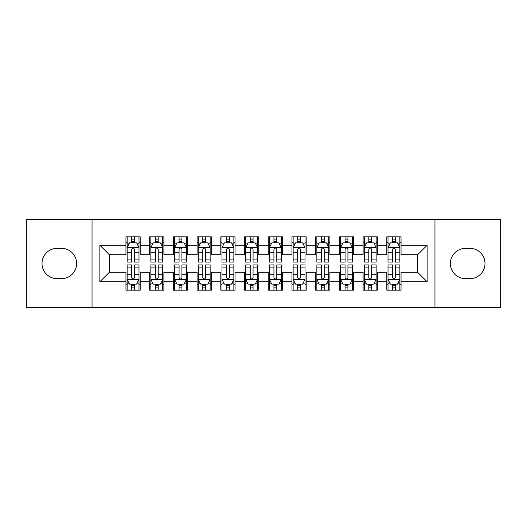 <?xml version="1.0" encoding="UTF-8"?>
<svg xmlns="http://www.w3.org/2000/svg" width="527" height="527" viewBox="0 0 527 527"><rect width="100%" height="100%" fill="white"/><g stroke="black" fill="none" stroke-linecap="round" stroke-linejoin="round"><path stroke-width="0.79" d="M434.959 307.373L500.65 307.373L500.65 219.627L434.959 219.627L434.959 307.373L92.041 307.373L92.041 219.627L26.35 219.627L26.35 307.373L92.041 307.373M434.959 219.627L92.041 219.627M99.866 281.761L99.866 245.239L125.953 245.239L125.953 254.725L109.352 254.725L109.352 272.275L99.866 281.761L125.953 281.761L125.953 290.179L140.182 290.179L140.182 281.761L149.668 281.761L149.668 290.179L163.897 290.179L163.897 281.761L173.383 281.761L173.383 290.179L187.612 290.179L187.612 281.761L197.098 281.761L197.098 290.179L211.327 290.179L211.327 281.761L220.813 281.761L220.813 290.179L235.042 290.179L235.042 281.761L244.528 281.761L244.528 290.179L258.757 290.179L258.757 281.761L268.243 281.761L268.243 290.179L282.472 290.179L282.472 281.761L291.958 281.761L291.958 290.179L306.187 290.179L306.187 281.761L315.673 281.761L315.673 290.179L329.902 290.179L329.902 281.761L339.388 281.761L339.388 290.179L353.617 290.179L353.617 281.761L363.103 281.761L363.103 290.179L377.332 290.179L377.332 281.761L386.818 281.761L386.818 290.179L401.047 290.179L401.047 272.275L417.647 272.275L417.647 254.725L401.047 254.725L401.047 245.239L427.133 245.239L427.133 281.761L401.047 281.761M401.047 245.239L401.047 236.821L386.818 236.821L386.818 245.239L377.332 245.239L377.332 236.821L363.103 236.821L363.103 245.239L353.617 245.239L353.617 236.821L339.388 236.821L339.388 245.239L329.902 245.239L329.902 236.821L315.673 236.821L315.673 245.239L306.187 245.239L306.187 236.821L291.958 236.821L291.958 245.239L282.472 245.239L282.472 236.821L268.243 236.821L268.243 245.239L258.757 245.239L258.757 236.821L244.528 236.821L244.528 245.239L235.042 245.239L235.042 236.821L220.813 236.821L220.813 245.239L211.327 245.239L211.327 236.821L197.098 236.821L197.098 245.239L187.612 245.239L187.612 236.821L173.383 236.821L173.383 245.239L163.897 245.239L163.897 236.821L149.668 236.821L149.668 245.239L140.182 245.239L140.182 236.821L125.953 236.821L125.953 245.239M377.332 281.761L377.332 272.275L386.818 272.275L386.818 281.761M427.133 245.239L417.647 254.725M353.617 281.761L353.617 272.275L363.103 272.275L363.103 281.761M386.818 245.239L386.818 254.725L377.332 254.725L377.332 245.239M329.902 281.761L329.902 272.275L339.388 272.275L339.388 281.761M363.103 245.239L363.103 254.725L353.617 254.725L353.617 245.239M306.187 281.761L306.187 272.275L315.673 272.275L315.673 281.761M339.388 245.239L339.388 254.725L329.902 254.725L329.902 245.239M282.472 281.761L282.472 272.275L291.958 272.275L291.958 281.761M315.673 245.239L315.673 254.725L306.187 254.725L306.187 245.239M258.757 281.761L258.757 272.275L268.243 272.275L268.243 281.761M291.958 245.239L291.958 254.725L282.472 254.725L282.472 245.239M235.042 281.761L235.042 272.275L244.528 272.275L244.528 281.761M268.243 245.239L268.243 254.725L258.757 254.725L258.757 245.239M211.327 281.761L211.327 272.275L220.813 272.275L220.813 281.761M244.528 245.239L244.528 254.725L235.042 254.725L235.042 245.239M187.612 281.761L187.612 272.275L197.098 272.275L197.098 281.761M220.813 245.239L220.813 254.725L211.327 254.725L211.327 245.239M163.897 281.761L163.897 272.275L173.383 272.275L173.383 281.761M197.098 245.239L197.098 254.725L187.612 254.725L187.612 245.239M140.182 281.761L140.182 272.275L149.668 272.275L149.668 281.761M173.383 245.239L173.383 254.725L163.897 254.725L163.897 245.239M109.352 272.275L125.953 272.275L125.953 281.761M149.668 245.239L149.668 254.725L140.182 254.725L140.182 245.239M386.818 242.749L388.004 242.749M399.861 242.749L401.047 242.749M363.103 242.749L364.289 242.749M376.146 242.749L377.332 242.749M339.388 242.749L340.574 242.749M352.431 242.749L353.617 242.749M315.673 242.749L316.859 242.749M328.716 242.749L329.902 242.749M291.958 242.749L293.144 242.749M305.001 242.749L306.187 242.749M268.243 242.749L269.429 242.749M281.286 242.749L282.472 242.749M244.528 242.749L245.714 242.749M257.571 242.749L258.757 242.749M220.813 242.749L221.999 242.749M233.856 242.749L235.042 242.749M197.098 242.749L198.284 242.749M210.141 242.749L211.327 242.749M173.383 242.749L174.569 242.749M186.426 242.749L187.612 242.749M149.668 242.749L150.854 242.749M162.711 242.749L163.897 242.749M125.953 242.749L127.139 242.749M138.996 242.749L140.182 242.749M125.953 284.251L127.139 284.251M138.996 284.251L140.182 284.251M149.668 284.251L150.854 284.251M162.711 284.251L163.897 284.251M173.383 284.251L174.569 284.251M186.426 284.251L187.612 284.251M197.098 284.251L198.284 284.251M210.141 284.251L211.327 284.251M220.813 284.251L221.999 284.251M233.856 284.251L235.042 284.251M244.528 284.251L245.714 284.251M257.571 284.251L258.757 284.251M268.243 284.251L269.429 284.251M281.286 284.251L282.472 284.251M291.958 284.251L293.144 284.251M305.001 284.251L306.187 284.251M315.673 284.251L316.859 284.251M328.716 284.251L329.902 284.251M339.388 284.251L340.574 284.251M352.431 284.251L353.617 284.251M363.103 284.251L364.289 284.251M376.146 284.251L377.332 284.251M386.818 284.251L388.004 284.251M399.861 284.251L401.047 284.251M99.866 245.239L109.352 254.725M417.647 272.275L427.133 281.761M57.179 248.322A15.178 15.178 0 0 0 42.002 263.5A15.178 15.178 0 0 0 57.179 278.678L61.448 278.678A15.178 15.178 0 0 0 76.626 263.5A15.178 15.178 0 0 0 61.448 248.322L57.179 248.322M469.82 278.678A15.178 15.178 0 0 0 484.998 263.5A15.178 15.178 0 0 0 469.82 248.322L465.552 248.322A15.178 15.178 0 0 0 450.374 263.5A15.178 15.178 0 0 0 465.552 278.678L469.82 278.678M134.49 239.904L131.645 239.904M138.996 259.106L134.49 259.106L134.49 262.077L138.996 262.077L138.996 247.611L136.625 242.868L129.51 242.868L127.139 247.611L127.139 262.077L131.645 262.077L131.645 259.106L127.139 259.106M127.139 247.611L127.139 236.821M138.996 247.611L138.996 236.821M131.645 242.868L131.645 236.821M134.49 236.821L134.49 242.868M134.49 259.106L134.49 249.39C133.542 247.565 132.593 247.565 131.645 249.39L131.645 259.106M134.49 242.749L131.645 242.749M131.645 287.096L134.49 287.096M127.139 267.894L131.645 267.894L131.645 264.923L127.139 264.923L127.139 279.389L129.51 284.132L136.625 284.132L138.996 279.389L138.996 264.923L134.49 264.923L134.49 267.894L138.996 267.894M138.996 279.389L138.996 290.179M127.139 279.389L127.139 290.179M134.49 284.132L134.49 290.179M131.645 290.179L131.645 284.132M131.645 267.894L131.645 277.61C132.593 279.435 133.542 279.435 134.49 277.61L134.49 267.894M131.645 284.251L134.49 284.251M158.205 239.904L155.36 239.904M162.711 259.106L158.205 259.106L158.205 262.077L162.711 262.077L162.711 247.611L160.34 242.868L153.225 242.868L150.854 247.611L150.854 262.077L155.36 262.077L155.36 259.106L150.854 259.106M150.854 247.611L150.854 236.821M162.711 247.611L162.711 236.821M155.36 242.868L155.36 236.821M158.205 236.821L158.205 242.868M158.205 259.106L158.205 249.39C157.257 247.565 156.308 247.565 155.36 249.39L155.36 259.106M158.205 242.749L155.36 242.749M181.92 239.904L179.075 239.904M186.426 259.106L181.92 259.106L181.92 262.077L186.426 262.077L186.426 247.611L184.055 242.868L176.94 242.868L174.569 247.611L174.569 262.077L179.075 262.077L179.075 259.106L174.569 259.106M174.569 247.611L174.569 236.821M186.426 247.611L186.426 236.821M179.075 242.868L179.075 236.821M181.92 236.821L181.92 242.868M181.92 259.106L181.92 249.39C180.972 247.565 180.023 247.565 179.075 249.39L179.075 259.106M181.92 242.749L179.075 242.749M155.36 287.096L158.205 287.096M150.854 267.894L155.36 267.894L155.36 264.923L150.854 264.923L150.854 279.389L153.225 284.132L160.34 284.132L162.711 279.389L162.711 264.923L158.205 264.923L158.205 267.894L162.711 267.894M162.711 279.389L162.711 290.179M150.854 279.389L150.854 290.179M158.205 284.132L158.205 290.179M155.36 290.179L155.36 284.132M155.36 267.894L155.36 277.61C156.308 279.435 157.257 279.435 158.205 277.61L158.205 267.894M155.36 284.251L158.205 284.251M179.075 287.096L181.92 287.096M174.569 267.894L179.075 267.894L179.075 264.923L174.569 264.923L174.569 279.389L176.94 284.132L184.055 284.132L186.426 279.389L186.426 264.923L181.92 264.923L181.92 267.894L186.426 267.894M186.426 279.389L186.426 290.179M174.569 279.389L174.569 290.179M181.92 284.132L181.92 290.179M179.075 290.179L179.075 284.132M179.075 267.894L179.075 277.61C180.023 279.435 180.972 279.435 181.92 277.61L181.92 267.894M179.075 284.251L181.92 284.251M205.635 239.904L202.79 239.904M210.141 259.106L205.635 259.106L205.635 262.077L210.141 262.077L210.141 247.611L207.77 242.868L200.655 242.868L198.284 247.611L198.284 262.077L202.79 262.077L202.79 259.106L198.284 259.106M198.284 247.611L198.284 236.821M210.141 247.611L210.141 236.821M202.79 242.868L202.79 236.821M205.635 236.821L205.635 242.868M205.635 259.106L205.635 249.39C204.687 247.565 203.738 247.565 202.79 249.39L202.79 259.106M205.635 242.749L202.79 242.749M229.35 239.904L226.505 239.904M233.856 259.106L229.35 259.106L229.35 262.077L233.856 262.077L233.856 247.611L231.485 242.868L224.37 242.868L221.999 247.611L221.999 262.077L226.505 262.077L226.505 259.106L221.999 259.106M221.999 247.611L221.999 236.821M233.856 247.611L233.856 236.821M226.505 242.868L226.505 236.821M229.35 236.821L229.35 242.868M229.35 259.106L229.35 249.39C228.402 247.565 227.453 247.565 226.505 249.39L226.505 259.106M229.35 242.749L226.505 242.749M202.79 287.096L205.635 287.096M198.284 267.894L202.79 267.894L202.79 264.923L198.284 264.923L198.284 279.389L200.655 284.132L207.77 284.132L210.141 279.389L210.141 264.923L205.635 264.923L205.635 267.894L210.141 267.894M210.141 279.389L210.141 290.179M198.284 279.389L198.284 290.179M205.635 284.132L205.635 290.179M202.79 290.179L202.79 284.132M202.79 267.894L202.79 277.61C203.738 279.435 204.687 279.435 205.635 277.61L205.635 267.894M202.79 284.251L205.635 284.251M226.505 287.096L229.35 287.096M221.999 267.894L226.505 267.894L226.505 264.923L221.999 264.923L221.999 279.389L224.37 284.132L231.485 284.132L233.856 279.389L233.856 264.923L229.35 264.923L229.35 267.894L233.856 267.894M233.856 279.389L233.856 290.179M221.999 279.389L221.999 290.179M229.35 284.132L229.35 290.179M226.505 290.179L226.505 284.132M226.505 267.894L226.505 277.61C227.453 279.435 228.402 279.435 229.35 277.61L229.35 267.894M226.505 284.251L229.35 284.251M253.065 239.904L250.22 239.904M257.571 259.106L253.065 259.106L253.065 262.077L257.571 262.077L257.571 247.611L255.2 242.868L248.085 242.868L245.714 247.611L245.714 262.077L250.22 262.077L250.22 259.106L245.714 259.106M245.714 247.611L245.714 236.821M257.571 247.611L257.571 236.821M250.22 242.868L250.22 236.821M253.065 236.821L253.065 242.868M253.065 259.106L253.065 249.39C252.117 247.565 251.168 247.565 250.22 249.39L250.22 259.106M253.065 242.749L250.22 242.749M250.22 287.096L253.065 287.096M245.714 267.894L250.22 267.894L250.22 264.923L245.714 264.923L245.714 279.389L248.085 284.132L255.2 284.132L257.571 279.389L257.571 264.923L253.065 264.923L253.065 267.894L257.571 267.894M257.571 279.389L257.571 290.179M245.714 279.389L245.714 290.179M253.065 284.132L253.065 290.179M250.22 290.179L250.22 284.132M250.22 267.894L250.22 277.61C251.168 279.435 252.117 279.435 253.065 277.61L253.065 267.894M250.22 284.251L253.065 284.251M276.78 239.904L273.935 239.904M281.286 259.106L276.78 259.106L276.78 262.077L281.286 262.077L281.286 247.611L278.915 242.868L271.8 242.868L269.429 247.611L269.429 262.077L273.935 262.077L273.935 259.106L269.429 259.106M269.429 247.611L269.429 236.821M281.286 247.611L281.286 236.821M273.935 242.868L273.935 236.821M276.78 236.821L276.78 242.868M276.78 259.106L276.78 249.39C275.832 247.565 274.883 247.565 273.935 249.39L273.935 259.106M276.78 242.749L273.935 242.749M273.935 287.096L276.78 287.096M269.429 267.894L273.935 267.894L273.935 264.923L269.429 264.923L269.429 279.389L271.8 284.132L278.915 284.132L281.286 279.389L281.286 264.923L276.78 264.923L276.78 267.894L281.286 267.894M281.286 279.389L281.286 290.179M269.429 279.389L269.429 290.179M276.78 284.132L276.78 290.179M273.935 290.179L273.935 284.132M273.935 267.894L273.935 277.61C274.883 279.435 275.832 279.435 276.78 277.61L276.78 267.894M273.935 284.251L276.78 284.251M300.495 239.904L297.65 239.904M305.001 259.106L300.495 259.106L300.495 262.077L305.001 262.077L305.001 247.611L302.63 242.868L295.515 242.868L293.144 247.611L293.144 262.077L297.65 262.077L297.65 259.106L293.144 259.106M293.144 247.611L293.144 236.821M305.001 247.611L305.001 236.821M297.65 242.868L297.65 236.821M300.495 236.821L300.495 242.868M300.495 259.106L300.495 249.39C299.547 247.565 298.598 247.565 297.65 249.39L297.65 259.106M300.495 242.749L297.65 242.749M297.65 287.096L300.495 287.096M293.144 267.894L297.65 267.894L297.65 264.923L293.144 264.923L293.144 279.389L295.515 284.132L302.63 284.132L305.001 279.389L305.001 264.923L300.495 264.923L300.495 267.894L305.001 267.894M305.001 279.389L305.001 290.179M293.144 279.389L293.144 290.179M300.495 284.132L300.495 290.179M297.65 290.179L297.65 284.132M297.65 267.894L297.65 277.61C298.598 279.435 299.547 279.435 300.495 277.61L300.495 267.894M297.65 284.251L300.495 284.251M324.21 239.904L321.365 239.904M328.716 259.106L324.21 259.106L324.21 262.077L328.716 262.077L328.716 247.611L326.345 242.868L319.23 242.868L316.859 247.611L316.859 262.077L321.365 262.077L321.365 259.106L316.859 259.106M316.859 247.611L316.859 236.821M328.716 247.611L328.716 236.821M321.365 242.868L321.365 236.821M324.21 236.821L324.21 242.868M324.21 259.106L324.21 249.39C323.262 247.565 322.313 247.565 321.365 249.39L321.365 259.106M324.21 242.749L321.365 242.749M321.365 287.096L324.21 287.096M316.859 267.894L321.365 267.894L321.365 264.923L316.859 264.923L316.859 279.389L319.23 284.132L326.345 284.132L328.716 279.389L328.716 264.923L324.21 264.923L324.21 267.894L328.716 267.894M328.716 279.389L328.716 290.179M316.859 279.389L316.859 290.179M324.21 284.132L324.21 290.179M321.365 290.179L321.365 284.132M321.365 267.894L321.365 277.61C322.313 279.435 323.262 279.435 324.21 277.61L324.21 267.894M321.365 284.251L324.21 284.251M347.925 239.904L345.08 239.904M352.431 259.106L347.925 259.106L347.925 262.077L352.431 262.077L352.431 247.611L350.06 242.868L342.945 242.868L340.574 247.611L340.574 262.077L345.08 262.077L345.08 259.106L340.574 259.106M340.574 247.611L340.574 236.821M352.431 247.611L352.431 236.821M345.08 242.868L345.08 236.821M347.925 236.821L347.925 242.868M347.925 259.106L347.925 249.39C346.977 247.565 346.028 247.565 345.08 249.39L345.08 259.106M347.925 242.749L345.08 242.749M345.08 287.096L347.925 287.096M340.574 267.894L345.08 267.894L345.08 264.923L340.574 264.923L340.574 279.389L342.945 284.132L350.06 284.132L352.431 279.389L352.431 264.923L347.925 264.923L347.925 267.894L352.431 267.894M352.431 279.389L352.431 290.179M340.574 279.389L340.574 290.179M347.925 284.132L347.925 290.179M345.08 290.179L345.08 284.132M345.08 267.894L345.08 277.61C346.028 279.435 346.977 279.435 347.925 277.61L347.925 267.894M345.08 284.251L347.925 284.251M371.64 239.904L368.795 239.904M376.146 259.106L371.64 259.106L371.64 262.077L376.146 262.077L376.146 247.611L373.775 242.868L366.66 242.868L364.289 247.611L364.289 262.077L368.795 262.077L368.795 259.106L364.289 259.106M364.289 247.611L364.289 236.821M376.146 247.611L376.146 236.821M368.795 242.868L368.795 236.821M371.64 236.821L371.64 242.868M371.64 259.106L371.64 249.39C370.692 247.565 369.743 247.565 368.795 249.39L368.795 259.106M371.64 242.749L368.795 242.749M368.795 287.096L371.64 287.096M364.289 267.894L368.795 267.894L368.795 264.923L364.289 264.923L364.289 279.389L366.66 284.132L373.775 284.132L376.146 279.389L376.146 264.923L371.64 264.923L371.64 267.894L376.146 267.894M376.146 279.389L376.146 290.179M364.289 279.389L364.289 290.179M371.64 284.132L371.64 290.179M368.795 290.179L368.795 284.132M368.795 267.894L368.795 277.61C369.743 279.435 370.692 279.435 371.64 277.61L371.64 267.894M368.795 284.251L371.64 284.251M395.355 239.904L392.51 239.904M399.861 259.106L395.355 259.106L395.355 262.077L399.861 262.077L399.861 247.611L397.49 242.868L390.375 242.868L388.004 247.611L388.004 262.077L392.51 262.077L392.51 259.106L388.004 259.106M388.004 247.611L388.004 236.821M399.861 247.611L399.861 236.821M392.51 242.868L392.51 236.821M395.355 236.821L395.355 242.868M395.355 259.106L395.355 249.39C394.407 247.565 393.458 247.565 392.51 249.39L392.51 259.106M395.355 242.749L392.51 242.749M392.51 287.096L395.355 287.096M388.004 267.894L392.51 267.894L392.51 264.923L388.004 264.923L388.004 279.389L390.375 284.132L397.49 284.132L399.861 279.389L399.861 264.923L395.355 264.923L395.355 267.894L399.861 267.894M399.861 279.389L399.861 290.179M388.004 279.389L388.004 290.179M395.355 284.132L395.355 290.179M392.51 290.179L392.51 284.132M392.51 267.894L392.51 277.61C393.458 279.435 394.407 279.435 395.355 277.61L395.355 267.894M392.51 284.251L395.355 284.251M138.937 247.492L127.198 247.492M127.139 243.151L129.365 243.151M136.77 243.151L138.996 243.151M131.645 252.749L127.139 252.749M138.996 252.749L134.49 252.749M134.49 241.412L131.645 241.412M127.198 279.508L138.937 279.508M138.996 283.849L136.77 283.849M129.365 283.849L127.139 283.849M134.49 274.251L138.996 274.251M127.139 274.251L131.645 274.251M131.645 285.588L134.49 285.588M162.652 247.492L150.913 247.492M150.854 243.151L153.08 243.151M160.485 243.151L162.711 243.151M155.36 252.749L150.854 252.749M162.711 252.749L158.205 252.749M158.205 241.412L155.36 241.412M186.367 247.492L174.628 247.492M174.569 243.151L176.795 243.151M184.2 243.151L186.426 243.151M179.075 252.749L174.569 252.749M186.426 252.749L181.92 252.749M181.92 241.412L179.075 241.412M150.913 279.508L162.652 279.508M162.711 283.849L160.485 283.849M153.08 283.849L150.854 283.849M158.205 274.251L162.711 274.251M150.854 274.251L155.36 274.251M155.36 285.588L158.205 285.588M174.628 279.508L186.367 279.508M186.426 283.849L184.2 283.849M176.795 283.849L174.569 283.849M181.92 274.251L186.426 274.251M174.569 274.251L179.075 274.251M179.075 285.588L181.92 285.588M210.082 247.492L198.343 247.492M198.284 243.151L200.51 243.151M207.915 243.151L210.141 243.151M202.79 252.749L198.284 252.749M210.141 252.749L205.635 252.749M205.635 241.412L202.79 241.412M233.797 247.492L222.058 247.492M221.999 243.151L224.225 243.151M231.63 243.151L233.856 243.151M226.505 252.749L221.999 252.749M233.856 252.749L229.35 252.749M229.35 241.412L226.505 241.412M198.343 279.508L210.082 279.508M210.141 283.849L207.915 283.849M200.51 283.849L198.284 283.849M205.635 274.251L210.141 274.251M198.284 274.251L202.79 274.251M202.79 285.588L205.635 285.588M222.058 279.508L233.797 279.508M233.856 283.849L231.63 283.849M224.225 283.849L221.999 283.849M229.35 274.251L233.856 274.251M221.999 274.251L226.505 274.251M226.505 285.588L229.35 285.588M257.512 247.492L245.773 247.492M245.714 243.151L247.94 243.151M255.345 243.151L257.571 243.151M250.22 252.749L245.714 252.749M257.571 252.749L253.065 252.749M253.065 241.412L250.22 241.412M245.773 279.508L257.512 279.508M257.571 283.849L255.345 283.849M247.94 283.849L245.714 283.849M253.065 274.251L257.571 274.251M245.714 274.251L250.22 274.251M250.22 285.588L253.065 285.588M281.227 247.492L269.488 247.492M269.429 243.151L271.655 243.151M279.06 243.151L281.286 243.151M273.935 252.749L269.429 252.749M281.286 252.749L276.78 252.749M276.78 241.412L273.935 241.412M269.488 279.508L281.227 279.508M281.286 283.849L279.06 283.849M271.655 283.849L269.429 283.849M276.78 274.251L281.286 274.251M269.429 274.251L273.935 274.251M273.935 285.588L276.78 285.588M304.942 247.492L293.203 247.492M293.144 243.151L295.37 243.151M302.775 243.151L305.001 243.151M297.65 252.749L293.144 252.749M305.001 252.749L300.495 252.749M300.495 241.412L297.65 241.412M293.203 279.508L304.942 279.508M305.001 283.849L302.775 283.849M295.37 283.849L293.144 283.849M300.495 274.251L305.001 274.251M293.144 274.251L297.65 274.251M297.65 285.588L300.495 285.588M328.657 247.492L316.918 247.492M316.859 243.151L319.085 243.151M326.49 243.151L328.716 243.151M321.365 252.749L316.859 252.749M328.716 252.749L324.21 252.749M324.21 241.412L321.365 241.412M316.918 279.508L328.657 279.508M328.716 283.849L326.49 283.849M319.085 283.849L316.859 283.849M324.21 274.251L328.716 274.251M316.859 274.251L321.365 274.251M321.365 285.588L324.21 285.588M352.372 247.492L340.633 247.492M340.574 243.151L342.8 243.151M350.205 243.151L352.431 243.151M345.08 252.749L340.574 252.749M352.431 252.749L347.925 252.749M347.925 241.412L345.08 241.412M340.633 279.508L352.372 279.508M352.431 283.849L350.205 283.849M342.8 283.849L340.574 283.849M347.925 274.251L352.431 274.251M340.574 274.251L345.08 274.251M345.08 285.588L347.925 285.588M376.087 247.492L364.348 247.492M364.289 243.151L366.515 243.151M373.92 243.151L376.146 243.151M368.795 252.749L364.289 252.749M376.146 252.749L371.64 252.749M371.64 241.412L368.795 241.412M364.348 279.508L376.087 279.508M376.146 283.849L373.92 283.849M366.515 283.849L364.289 283.849M371.64 274.251L376.146 274.251M364.289 274.251L368.795 274.251M368.795 285.588L371.64 285.588M399.802 247.492L388.063 247.492M388.004 243.151L390.23 243.151M397.635 243.151L399.861 243.151M392.51 252.749L388.004 252.749M399.861 252.749L395.355 252.749M395.355 241.412L392.51 241.412M388.063 279.508L399.802 279.508M399.861 283.849L397.635 283.849M390.23 283.849L388.004 283.849M395.355 274.251L399.861 274.251M388.004 274.251L392.51 274.251M392.51 285.588L395.355 285.588"/></g></svg>

